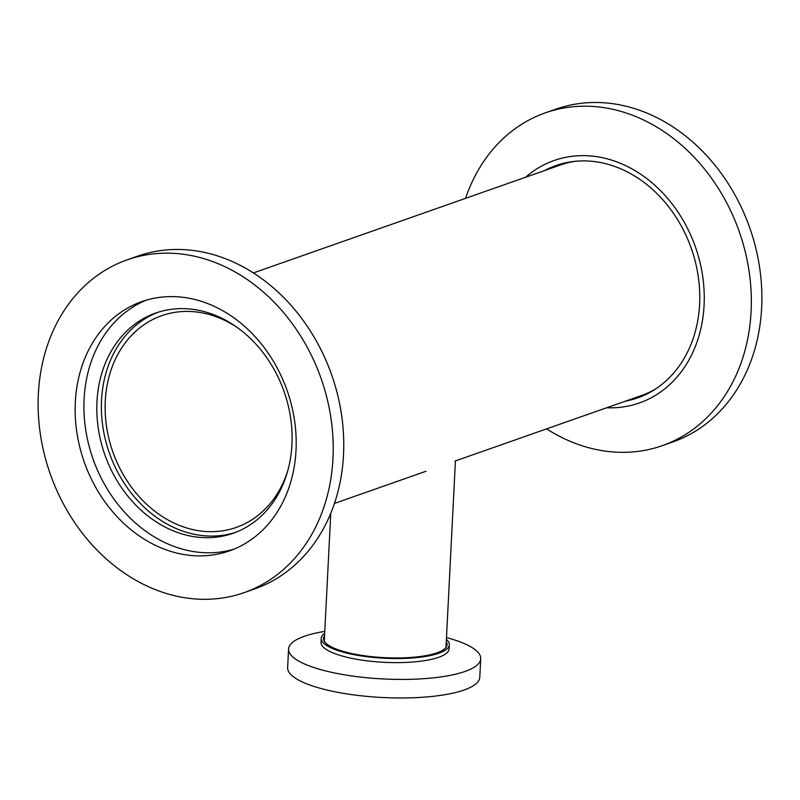 <?xml version="1.0" encoding="UTF-8"?>
<svg xmlns="http://www.w3.org/2000/svg" width="800" height="800" viewBox="0 0 800 800"><rect width="100%" height="100%" fill="white"/><g stroke="black" fill="none" stroke-linecap="round" stroke-linejoin="round"><path stroke-width="1.2" d="M288 469.82A112.24 91.37 70.6 0 1 236.24 527.43A112.24 91.37 70.6 0 1 193.54 529.75A112.24 91.37 70.6 0 1 106.55 426.58A112.24 91.37 70.6 0 1 161.8 315.66A112.24 91.37 70.6 0 1 238.22 328.2M253.39 272.93L560.46 164.99A122.18 99.47 70.6 0 1 575.34 161.29M655.42 389.09A122.18 99.47 70.6 0 1 641.5 395.52L454.99 461.07M127.18 259.84L137.72 256.14A176.37 143.59 70.6 0 1 204.82 252.49A176.37 143.59 70.6 0 1 341.52 414.62A176.37 143.59 70.6 0 1 254.7 588.92L244.16 592.63A176.37 143.59 70.6 0 1 177.05 596.28A176.37 143.59 70.6 0 1 40.36 434.15A176.37 143.59 70.6 0 1 127.18 259.84A176.37 143.59 70.6 0 1 194.28 256.19A176.37 143.59 70.6 0 1 330.98 418.33A176.37 143.59 70.6 0 1 244.16 592.63M235.43 532.43A116.73 95.03 70.6 0 1 193.32 534.08A116.73 95.03 70.6 0 1 103.08 428.23A116.73 95.03 70.6 0 1 158.04 312.26M200.15 310.61A116.73 95.03 70.6 0 1 290.62 417.91A116.73 95.03 70.6 0 1 233.16 533.27A116.73 95.03 70.6 0 1 188.75 535.69A116.73 95.03 70.6 0 1 98.29 428.38A116.73 95.03 70.6 0 1 155.74 313.03A116.73 95.03 70.6 0 1 200.15 310.61M233.83 549.22A132.12 107.56 70.6 0 1 188 550.53A132.12 107.56 70.6 0 1 86.05 431.88A132.12 107.56 70.6 0 1 146.29 300.17M192.12 298.86A132.12 107.56 70.6 0 1 294.52 420.31A132.12 107.56 70.6 0 1 229.48 550.88A132.12 107.56 70.6 0 1 179.22 553.62A132.12 107.56 70.6 0 1 76.82 432.16A132.12 107.56 70.6 0 1 141.86 301.59A132.12 107.56 70.6 0 1 192.12 298.86M546.61 428.87A176.37 143.59 -109.4 0 0 595.18 449.31A176.37 143.59 -109.4 0 0 662.28 445.66A176.37 143.59 -109.4 0 0 749.1 271.35A176.37 143.59 -109.4 0 0 612.4 109.22A176.37 143.59 -109.4 0 0 545.3 112.87A176.37 143.59 -109.4 0 0 465.58 198.34M662.28 445.66L672.82 441.95A176.37 143.59 -109.4 0 0 759.64 267.65A176.37 143.59 -109.4 0 0 622.95 105.51A176.37 143.59 -109.4 0 0 555.84 109.17L545.3 112.87M606.7 407.75A128.5 104.62 -109.4 0 0 704.25 295.8A128.5 104.62 -109.4 0 0 603.04 157.84A128.5 104.62 -109.4 0 0 525.67 177.22M625.48 401.15A123.14 100.25 -109.4 0 0 637.6 397.91A123.14 100.25 -109.4 0 0 698.21 276.21A123.14 100.25 -109.4 0 0 602.78 163.01A123.14 100.25 -109.4 0 0 555.93 165.56A123.14 100.25 -109.4 0 0 544.45 170.62M558.05 164.85A123.14 100.25 -109.4 0 0 548.66 169.13M629.7 399.66A123.14 100.25 -109.4 0 0 639.7 397.14M324.78 631.4A96.2 25.1 2.9 0 0 288.57 649.02A96.2 25.1 2.9 0 0 331.95 672.41A96.2 25.1 2.9 0 0 429.75 678.21A96.2 25.1 2.9 0 0 480.73 658.75A96.2 25.1 2.9 0 0 446.48 637.57M288.57 649.02L287.63 667.57A96.2 25.1 2.9 0 0 331.01 690.96A96.2 25.1 2.9 0 0 428.81 696.76A96.2 25.1 2.9 0 0 479.79 677.3L480.73 658.75M324.69 633.22A64.14 16.73 2.9 0 0 321.22 638.27L321.02 642.36A64.14 16.73 2.9 0 0 349.93 657.95A64.14 16.73 2.9 0 0 415.13 661.82A64.14 16.73 2.9 0 0 449.12 648.85L449.33 644.76A64.14 16.73 2.9 0 0 446.39 639.38M321.22 638.27A64.14 16.73 2.9 0 0 350.14 653.87A64.14 16.73 2.9 0 0 415.34 657.73A64.14 16.73 2.9 0 0 449.33 644.76M324.57 635.6A61.89 16.15 2.9 0 0 323.47 638.39A61.89 16.15 2.9 0 0 351.37 653.44A61.89 16.15 2.9 0 0 414.29 657.17A61.89 16.15 2.9 0 0 447.09 644.65A61.89 16.15 2.9 0 0 446.27 641.77M426.04 471.25L334.42 503.45M330.77 513.23L324.28 641.27M455.43 460.92L445.98 647.43"/></g></svg>
